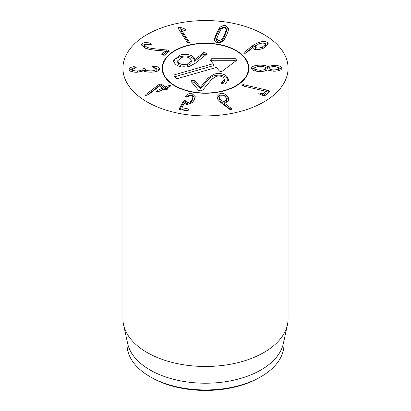<?xml version="1.0" encoding="UTF-8"?>
<svg xmlns="http://www.w3.org/2000/svg" width="411" height="411" viewBox="0 0 411 411"><rect width="100%" height="100%" fill="white"/><g stroke="black" fill="none" stroke-linecap="round" stroke-linejoin="round"><path stroke-width="0.62" d="M224.396 103.074L226.605 101.137L226.605 99.452L226.045 97.684C224.802 95.784 223.178 94.967 221.175 95.234L219.397 97.099L219.967 98.892L219.967 100.577C221.195 102.478 222.808 103.289 224.796 103.017L224.796 101.332L226.605 99.452M219.397 97.099L219.397 98.784L219.967 100.577M219.967 98.892C221.195 100.793 222.808 101.604 224.796 101.332M220.08 93.395C223.317 92.845 226.035 94.165 228.233 97.356L229.097 100.073L226.297 103.094L224.349 103.115L230.792 108.011L231.331 108.566L230.895 109.66L229.615 109.285L221.133 102.791L217.851 99.344L216.951 96.539L220.08 93.395L220.08 95.08L217.059 97.422M231.475 109.054L231.331 108.566L231.331 109.439M230.792 108.011L230.792 109.675M230.771 109.68L224.349 104.8L224.344 103.058M224.349 103.115L224.349 104.8M228.233 97.356L228.233 99.041C226.035 95.85 223.317 94.53 220.08 95.08M228.989 100.875L228.233 99.041M185.993 95.635C187.503 93.985 189.543 93.312 192.112 93.61L195.235 96.657L194.156 100.012L192.317 102.74L186.738 104.697L184.369 103.115L181.981 107.713L188.115 108.93L188.67 110.045L187.149 110.795L179.895 109.542L179.427 108.494L183.285 101.07L184.832 100.217L187.431 102.786L190.689 101.63L191.994 99.637L192.877 97.186L191.141 95.475L186.224 97.14L185.69 96.046L185.993 95.635L185.993 97.068M185.561 96.493L185.69 96.046L185.69 96.852M192.851 97.525L192.851 99.215L190.689 103.315L187.431 104.471L184.832 101.902L183.285 102.755L179.771 109.511M192.877 97.186L192.851 99.215M190.689 101.63L190.689 103.315M185.628 101.147L185.628 102.837M179.288 108.961L179.427 108.494L179.427 109.321M188.798 109.583L188.67 110.045M188.13 110.621L182.042 109.567L181.981 107.713M192.112 93.61L192.112 95.295C189.543 94.998 187.503 95.671 185.993 97.32M195.133 97.541L192.112 95.295M161.4 84.173L165.15 86.983L168.135 85.755L170.313 85.58L169.476 86.762L166.784 87.959L167.313 88.601L166.666 89.68L164.667 89.778L163.732 89.321L158.872 91.489L156.673 91.653L157.526 90.482L162.504 88.16L159.607 85.991L148.186 94.833L145.571 95.331L145.936 94.417L159.283 84.265L161.4 84.173L161.4 85.858L159.283 85.95L157.809 86.896L146.773 95.455M162.391 89.922L162.504 88.16M162.504 88.247L162.391 90.004M156.673 91.653L156.514 91.376M167.498 88.925L167.313 88.601L167.313 89.274M166.784 87.959L166.671 89.68M170.313 86.228L170.313 85.58L170.483 85.868M166.645 88.108L165.15 88.668L161.4 85.858M153.462 66.089L154.264 66.12C157.418 66.438 159.18 67.373 159.55 68.935C159.334 70.867 156.514 71.946 151.089 72.177C146.994 72.1 144.502 71.663 143.603 70.862L137.202 72.259C132.27 72.285 129.583 71.37 129.146 69.521L129.146 69.5C129.367 68 130.96 67.05 133.919 66.664L136.462 67.157L132.512 69.402C132.732 70.466 134.325 70.98 137.295 70.954C140.48 70.826 142.088 70.219 142.129 69.14L143.768 68.396L145.499 69.089C145.741 70.286 147.59 70.882 151.037 70.872C154.331 70.779 156.041 70.158 156.18 69.002L151.844 66.731L153.462 66.089L153.462 67.368M154.264 66.12L154.264 67.543M156.18 69.058L156.185 70.718L155.476 71.714M151.037 70.872L151.037 72.177M156.185 70.718L156.18 69.002M145.499 69.089L145.499 70.774L143.768 70.081L142.124 70.743M146.362 71.833L145.499 70.774M142.129 69.187L142.129 70.846L141.728 71.622M137.295 70.954L137.295 72.259M142.129 69.161L142.129 70.846M133.246 72.012L132.512 71.088L132.512 69.387L132.512 71.057M133.919 66.664L133.919 68.103M133.061 68.498L129.414 70.271M159.283 69.834L155.399 67.974M142.098 43.633C144.122 42.384 146.712 42.23 149.866 43.17L150.447 43.35L151.233 44.424L144.934 44.681L144.569 45.38L147.236 47.506L152.152 48.539L168.587 50.178L169.332 51.195L164.744 55.177L162.756 55.146L161.939 54.103L165.448 51.051L152.938 50.034L146.013 48.601L141.456 44.891L142.098 43.633L142.098 45.318L141.723 45.755M168.587 51.863L165.448 51.339M145.818 48.524L144.569 47.07L144.569 45.38M151.397 44.131L151.233 44.424M149.866 43.17L149.866 44.527M145.725 44.26L142.098 45.318M165.448 51.051L165.448 52.736L162.699 55.125M161.785 54.38L161.939 54.103L161.939 54.678M169.476 50.913L169.332 51.195M189.039 43.289L181.123 31.205L181.123 29.52L189.322 42.03L189.563 42.677L188.993 43.299L187.262 42.477L177.84 27.794L178.461 27.141L180.234 27.373L184.154 28.647L185.279 29.387L185.279 30.352M185.279 29.387L185.459 29.941L184.924 30.522L181.123 29.52M184.662 30.542L180.234 29.058L178.338 28.857M180.234 27.373L180.234 29.058M216.674 40.396L218.539 42.441L221.919 41.203L224.488 36.271L226.502 31.277L226.507 29.376L224.637 27.542L221.257 28.78L218.693 33.697L216.674 38.711L218.539 40.756L221.919 39.518L224.488 34.586L226.507 29.376M226.697 34.925L223.825 40.252C222.161 42.174 220.111 42.97 217.676 42.636C215.272 42.225 214.177 40.946 214.388 38.804L216.484 33.358L219.351 28.046C221.015 26.124 223.065 25.328 225.5 25.662L228.819 28.986L226.697 34.925M228.732 29.854L225.5 27.352C223.065 27.013 221.015 27.809 219.351 29.731L216.484 35.043L214.388 40.489M214.362 39.312L214.388 39.79M241.74 85L243.482 84.661L266.713 90.071L268.768 90.651L269.585 91.838L264.967 95.588L262.978 95.522L259.444 94.068L258.493 92.927L260.666 93.071L262.891 93.883L266.056 91.319L243.369 86.033L242.675 85.827L241.868 84.748L241.868 85.293M266.056 91.319L266.056 93.004L262.963 95.511M258.349 93.189L258.493 92.927M269.78 91.483L269.585 91.838M268.902 92.393L266.056 91.602M243.482 84.661L243.482 86.058M277.795 70.862L278.514 69.952L278.514 68.267C278.242 67.24 276.675 66.7 273.818 66.644C270.952 66.69 269.385 67.24 269.118 68.288L269.118 69.973L269.714 70.81M269.118 68.288C269.4 69.336 270.972 69.88 273.839 69.911C276.695 69.844 278.252 69.295 278.514 68.267M273.839 69.911L273.839 71.211M254.835 68.318C255.092 69.505 256.921 70.132 260.333 70.189C263.703 70.117 265.506 69.485 265.747 68.298C265.491 67.111 263.677 66.484 260.307 66.428C256.901 66.5 255.077 67.132 254.835 68.318L254.835 70.009L255.791 71.118M265.747 68.298L265.747 69.983L265.049 70.964M260.333 70.189L260.333 71.488M260.127 65.128C263.662 65.195 266.092 65.673 267.422 66.561L273.726 65.344C278.658 65.385 281.376 66.356 281.884 68.262C281.401 70.153 278.694 71.139 273.762 71.216L267.443 70.024C266.128 70.918 263.703 71.406 260.168 71.493C254.702 71.365 251.804 70.312 251.465 68.329C251.773 66.346 254.661 65.277 260.127 65.128L260.127 66.433M273.726 65.344L273.726 66.644M281.597 69.11L277.774 67.358M267.504 66.561L267.504 68.247L265.049 67.327M269.714 67.44L267.504 68.247M267.422 66.561L267.422 68.247M255.791 67.199L251.732 69.161M263.415 48.215C258.725 49.962 255.375 50.157 253.371 48.806L252.77 47.733L245.747 53.189L243.805 53.266L244.072 52.438L252.369 45.862L257.122 43.047C261.987 41.198 265.485 41.033 267.612 42.554L268.388 43.962L263.415 48.215L265.331 46.196L265.331 44.511L264.879 43.694C263.518 42.811 261.381 42.944 258.468 44.09L255.395 46.643L255.853 47.465L255.853 49.15L255.395 48.328L255.395 46.643M255.853 47.465C257.204 48.359 259.331 48.236 262.233 47.101L265.331 44.511M262.233 47.101L262.233 48.662M267.612 42.554L267.612 44.239L263.795 43.217M268.157 44.845L267.612 44.239M257.122 43.047L257.122 44.732L252.369 47.553L244.982 53.409M244.072 52.438L244.072 53.399M243.805 53.266L243.666 53.004M147.107 101.938A82.575 47.676 180 0 1 122.925 68.226A82.575 47.676 180 0 1 205.5 20.55A82.575 47.676 180 0 1 288.075 68.226A82.575 47.676 180 0 1 237.101 112.27A82.575 47.676 180 0 1 147.107 101.938M236.155 50.527A43.355 25.03 180 0 1 248.855 68.226A43.355 25.03 180 0 1 205.5 93.256A43.355 25.03 180 0 1 162.145 68.226A43.355 25.03 180 0 1 188.911 45.102A43.355 25.03 180 0 1 236.155 50.527M151.489 377.534L150.03 376.692L151.489 377.534A76.384 44.1 0 0 0 259.511 377.534L260.97 376.692A78.45 45.292 180 0 1 150.03 376.692L150.03 376.692A78.45 45.292 180 0 1 127.05 344.665L127.05 340.755M283.95 340.755L283.95 344.665A78.45 45.292 180 0 1 260.97 376.692M287.433 324.747L283.338 343.57A78.45 45.292 180 0 1 205.5 383.216A78.45 45.292 180 0 1 127.662 343.57L123.567 324.747A82.575 47.676 0 0 0 147.107 352.515A82.575 47.676 0 0 0 232.272 363.905A82.575 47.676 0 0 0 287.433 324.747A82.575 47.676 0 0 0 288.075 318.802L288.075 68.226M122.925 68.226L122.925 318.802A82.575 47.676 0 0 0 123.567 324.747M167.041 79.246A42.939 24.788 0 0 0 219.238 91.715A42.939 24.788 0 0 0 247.658 63.53A42.939 24.788 0 0 0 205.5 43.438A42.939 24.788 0 0 0 163.342 63.53A42.939 24.788 0 0 0 167.041 79.246M162.16 68.858A43.355 25.03 180 0 1 162.931 64.748L163.342 63.53M247.658 63.53L248.069 64.748A43.355 25.03 180 0 1 248.84 68.858M222.048 83.757L224.242 81.789L224.365 79.508L223.646 77.885C221.848 76.092 219.351 75.609 216.16 76.431L211.752 79.272L203.281 89.521L201.241 90.949L198.559 90.343L190.956 81.203L192.107 80.191L192.107 81.876L194.881 82.462L200.486 88.987L207.966 79.821L210.535 77.417L214.136 75.809C219.602 74.391 223.964 75.275 227.226 78.455L228.382 80.499M191.505 82.133L192.107 81.876M192.107 80.191L194.881 80.777L200.486 87.302L207.966 78.136L214.136 74.124C219.602 72.706 223.964 73.59 227.226 76.77L227.226 78.455M227.226 76.77L228.495 79.616L225.125 83.772L224.463 84.029L221.657 83.412L221.462 82.93L222.3 81.917L222.3 83.603M222.3 81.917L224.365 79.508M207.966 78.136L207.966 79.821M200.578 87.271L200.578 88.961M200.486 87.302L200.486 88.987M179.884 55.053C186.219 53.61 190.874 54.437 193.843 57.54L194.85 59.652L203.81 52.531L206.507 53.07L206.743 53.636L206.281 54.422L195.662 63.063L189.45 66.356C182.905 67.907 178.04 66.967 174.865 63.535L173.55 60.494L179.884 55.053L179.884 56.739C186.219 55.295 190.874 56.122 193.843 59.225L194.85 61.337L202.803 54.75L203.81 54.216L206.507 54.755M173.653 61.347L175.209 59.025L179.884 56.739M194.732 59.415L194.711 61.311M194.85 59.652L194.85 61.337M178.508 62.493C180.537 64.522 183.501 65.046 187.395 64.054L187.395 65.739L190.976 63.592L191.331 60.777L190.581 59.03C188.541 56.97 185.577 56.435 181.693 57.422L177.742 60.725L178.508 62.493L178.508 64.178C180.537 66.212 183.501 66.731 187.395 65.739M177.742 60.725L177.742 62.41L178.508 64.178M203.81 52.531L203.81 54.216M202.803 53.06L202.803 54.75M187.395 64.054L191.331 60.777M213.139 63.71L210.155 60.237A1.808 1.043 180 0 1 210 59.97A1.808 1.043 180 0 1 211.773 58.732L235.082 58.706A1.808 1.043 180 0 1 236.859 59.944A1.808 1.043 180 0 1 236.525 60.381L222.387 71.082A1.808 1.043 180 0 1 219.335 70.913L216.35 67.445L178.215 78.373A1.808 1.043 180 0 1 175.79 77.905L174.187 76.035A1.808 1.043 180 0 1 174.028 75.768A1.808 1.043 180 0 1 174.999 74.638L213.139 63.71L213.879 65.539L175.245 76.61A1.254 0.724 0 0 0 174.839 76.795M235.873 60.869A1.254 0.724 0 0 0 235.087 60.71L211.773 60.736A1.254 0.724 0 0 0 210.812 60.998M191.994 99.637L191.994 101.322M187.431 102.786L187.431 104.471M184.832 100.217L184.832 101.902M183.285 101.07L183.285 102.755M188.115 108.93L188.115 110.616M181.981 107.857L181.981 109.398M159.283 84.265L159.283 85.95M157.809 85.211L157.809 86.896M145.936 94.417L145.936 95.48M157.526 90.482L157.526 91.843M168.135 85.755L168.135 87.363M165.443 86.957L165.443 88.642M165.15 86.983L165.15 88.668M145.494 68.991L145.494 70.677M134.829 66.597L134.829 67.846M166.198 49.716L166.198 51.401M168.587 50.178L168.587 51.848M152.152 48.539L152.152 49.967M147.236 47.506L147.236 49.027M150.447 43.35L150.447 44.599M189.322 42.03L189.322 43.16M184.154 28.647L184.154 30.332M178.461 27.141L178.461 28.827M226.502 29.587L226.502 31.277M224.488 34.586L224.488 36.271M221.919 39.518L221.919 41.203M219.351 28.046L219.351 29.731M216.484 33.358L216.484 35.043M262.891 93.883L262.891 95.48M262.578 93.857L262.578 95.352M260.666 93.071L260.666 94.571M268.768 90.651L268.768 92.336M266.713 90.071L266.713 91.756M252.369 45.862L252.369 47.553M214.136 74.124L214.136 75.809M194.881 80.777L194.881 82.462M193.843 57.54L193.843 59.225M206.507 53.07L206.507 54.211M174.999 74.638L175.245 76.61M235.082 58.706L235.087 60.71M211.773 58.732L211.773 60.736M181.955 107.8L181.955 109.485M162.53 88.201L162.53 89.886M166.645 88.077L166.645 89.762M216.669 40.612L216.669 38.927"/></g></svg>
